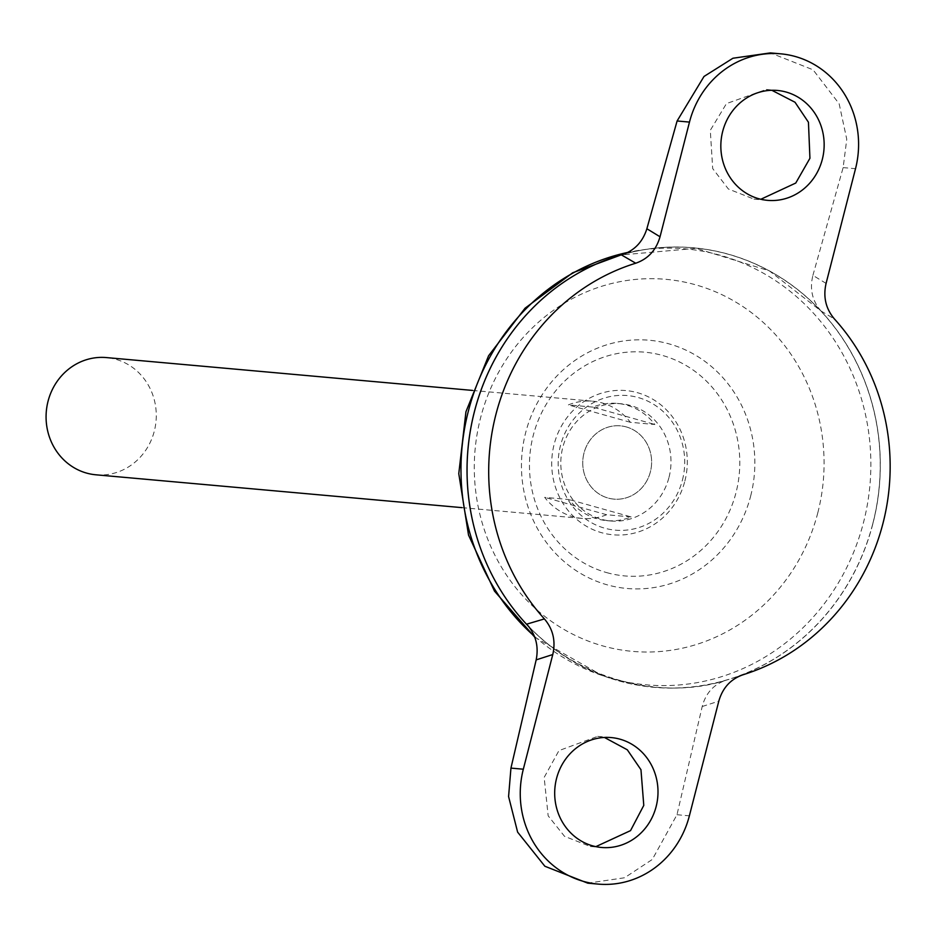 <?xml version="1.0" encoding="UTF-8"?>
<svg xmlns="http://www.w3.org/2000/svg" width="937" height="937" viewBox="0 0 937 937"><rect width="100%" height="100%" fill="white"/><g stroke="black" fill="none" stroke-linecap="round" stroke-linejoin="round"><path stroke-width="0.7" stroke-dasharray="4.68 3.51" d="M682.452 480.002A67.558 63.236 95.1 0 0 638.226 397.546A67.558 63.236 95.1 0 0 560.443 445.731A67.558 63.236 95.1 0 0 604.681 528.187A67.558 63.236 95.1 0 0 682.452 480.002M684.877 481.044A72.395 67.757 95.1 0 0 637.476 392.697A72.395 67.757 95.1 0 0 554.142 444.337A72.395 67.757 95.1 0 0 601.542 532.684A72.395 67.757 95.1 0 0 684.877 481.044M626.314 426.932A36.777 34.423 95.1 0 0 583.974 453.157A36.777 34.423 95.1 0 0 608.054 498.039A36.777 34.423 95.1 0 0 650.395 471.803A36.777 34.423 95.1 0 0 626.314 426.932A36.777 34.423 95.1 0 0 583.974 453.157A36.777 34.423 95.1 0 0 608.054 498.039A36.777 34.423 95.1 0 0 650.395 471.803A36.777 34.423 95.1 0 0 626.314 426.932M595.85 846.638L590.251 846.462L564.507 836.308L548.168 815.834L544.151 777.429L558.956 750.596L597.677 736.365L604.424 737.454M771.83 90.28L766.267 89.46L726.456 103.597L710.305 130.302L712.694 168.578L728.354 188.981L753.969 199.124L760.832 199.265M669.03 477.284A58.844 55.072 95.1 0 0 621.149 403.765A58.844 55.072 95.1 0 0 562.762 447.453A58.844 55.072 95.1 0 0 610.631 520.972A58.844 55.072 95.1 0 0 669.03 477.284M592.922 407.103L568.408 404.901A58.844 55.072 -84.9 0 1 592.77 401.212A58.844 55.072 -84.9 0 1 630.355 422.294L654.869 424.496A58.844 55.072 95.1 0 0 617.284 403.414A58.844 55.072 95.1 0 0 592.922 407.103L654.869 424.496M95.925 474.801A58.844 55.072 95.1 0 0 154.312 431.114A58.844 55.072 95.1 0 0 106.443 357.583M872.839 523.478A220.582 206.456 95.1 0 0 693.368 247.848A220.582 206.456 95.1 0 0 474.473 411.612A220.582 206.456 95.1 0 0 653.944 687.254A220.582 206.456 95.1 0 0 872.839 523.478M872.874 523.49A220.582 206.456 95.1 0 0 693.403 247.848A220.582 206.456 95.1 0 0 474.509 411.624A220.582 206.456 95.1 0 0 653.979 687.254A220.582 206.456 95.1 0 0 872.874 523.49M528.866 626.689A220.663 206.527 95.1 0 0 732.219 678.318A220.663 206.527 95.1 0 0 872.933 523.502A220.663 206.527 95.1 0 0 648.146 249.019A220.663 206.527 95.1 0 0 624.124 254.068M606.743 572.624A112.311 105.12 95.1 0 0 736.037 492.522A112.311 105.12 95.1 0 0 662.506 355.463A112.311 105.12 95.1 0 0 533.212 435.576A112.311 105.12 95.1 0 0 606.743 572.624M528.972 626.818A220.663 206.527 95.1 0 0 609.659 678.048A220.663 206.527 95.1 0 0 872.909 523.502A220.663 206.527 95.1 0 0 768.808 270.57A220.663 206.527 95.1 0 0 624.019 254.103M826.083 283.396L812.906 275.373C809.533 288.994 812.227 300.859 820.976 310.967L769.371 270.875L696.168 248.328L621.465 254.934M820.976 310.967L834.445 319.002M526.664 624.159C575.201 677.849 660.105 701.696 726.175 680.192C713.771 684.303 705.784 693.075 702.211 706.51L676.982 814.721L652.316 859.452L624.522 877.77L587.78 883.169M631.128 516.943L606.626 514.741A58.844 55.072 -84.9 0 1 582.252 518.43A58.844 55.072 -84.9 0 1 544.678 497.348L569.181 499.55A58.844 55.072 95.1 0 0 606.766 520.632A58.844 55.072 95.1 0 0 631.128 516.943L569.181 499.55M630.355 422.294L568.408 404.901M606.626 514.741L544.678 497.348M812.906 275.373L843.136 167.606L846.767 139.273L839.165 103.831L813.07 69.806L770.366 52.905M534.395 636.258A218.86 204.828 95.1 0 0 602.444 675.624A218.86 204.828 95.1 0 0 863.539 522.354A218.86 204.828 95.1 0 0 640.615 250.12A218.86 204.828 95.1 0 0 627.884 252.404L648.146 249.019M817.825 512.715A186.768 174.797 95.1 0 0 695.547 284.789A186.768 174.797 95.1 0 0 480.54 417.996A186.768 174.797 95.1 0 0 602.831 645.921A186.768 174.797 95.1 0 0 817.825 512.715M750.678 495.966A124.609 116.633 95.1 0 0 669.1 343.891A124.609 116.633 95.1 0 0 525.634 432.765A124.609 116.633 95.1 0 0 607.223 584.84A124.609 116.633 95.1 0 0 750.678 495.966M843.136 167.606L855.516 168.719M702.211 706.51L718.808 701.157M676.982 814.721L689.374 815.834M590.251 846.462L601.425 847.47M753.969 199.124L767.567 200.354M472.553 390.424L592.77 401.212M617.284 403.414L621.149 403.765M741.144 675.401L732.219 678.318M534.746 637.183L602.444 675.624L609.659 678.048M462.035 507.643L582.252 518.43M606.766 520.632L610.631 520.972M766.267 89.46L777.429 90.456M597.677 736.365L611.275 737.583"/><path stroke-width="1.41" d="M556.531 778.542A55.166 51.629 95.1 0 0 601.425 847.47A55.166 51.629 95.1 0 0 656.158 806.511A55.166 51.629 95.1 0 0 611.275 737.583A55.166 51.629 95.1 0 0 556.531 778.542M604.424 737.454L627.31 749.799L640.967 769.722L643.778 805.398L630.531 830.627L595.85 846.638M822.311 159.395A55.166 51.629 -84.9 0 1 767.567 200.354A55.166 51.629 -84.9 0 1 722.685 131.414A55.166 51.629 -84.9 0 1 777.429 90.456A55.166 51.629 -84.9 0 1 822.311 159.395M760.832 199.265L795.759 183.043L809.931 158.283L808.444 122.243L795.021 102.25L771.83 90.28M472.553 390.424L106.443 357.583A58.844 55.072 95.1 0 0 48.045 401.27A58.844 55.072 95.1 0 0 95.925 474.801L462.035 507.643M624.124 254.068A220.663 206.527 95.1 0 0 474.415 411.601A220.663 206.527 95.1 0 0 528.866 626.689M882.982 523.314A214.35 200.623 95.1 0 0 834.445 319.002C825.79 308.765 823.002 296.9 826.083 283.396L855.516 168.719A91.943 86.052 -84.9 0 0 780.72 53.831A91.943 86.052 -84.9 0 0 689.48 122.091L660.035 236.768C656.216 250.085 648.123 258.893 635.743 263.215A214.35 200.623 95.1 0 0 495.872 414.611A214.35 200.623 95.1 0 0 544.409 618.924C553.064 629.16 555.852 641.037 552.771 654.541L523.326 769.207A91.943 86.052 95.1 0 0 598.134 884.095A91.943 86.052 95.1 0 0 689.374 815.834L718.808 701.157C722.626 687.852 730.731 679.032 743.111 674.722A214.35 200.623 95.1 0 0 746.285 673.703A214.35 200.623 95.1 0 0 882.982 523.314M624.019 254.103A220.663 206.527 95.1 0 0 474.438 411.601A220.663 206.527 95.1 0 0 528.972 626.818M635.743 263.215L621.465 254.934C634.197 250.858 642.665 242.121 646.87 228.745L660.035 236.768M598.134 884.095L587.78 883.169L544.865 866.245L517.622 832.126L508.58 796.555L510.946 768.106L536.163 659.882C538.904 646.214 535.741 634.302 526.664 624.159L544.409 618.924M780.72 53.831L770.366 52.905L732.945 58.235L704.015 76.459L677.1 120.978L646.87 228.745M534.746 637.183L494.502 591.13L468.535 535.109L458.779 473.677L465.947 411.753L488.587 355.767L525.06 308.203L572.706 272.772L627.931 252.381A218.86 204.828 95.1 0 0 468.301 411.366A218.86 204.828 95.1 0 0 534.395 636.258M677.1 120.978L689.48 122.091M552.771 654.541L536.163 659.882M510.946 768.106L523.326 769.207M746.285 673.703L741.144 675.401"/></g></svg>
